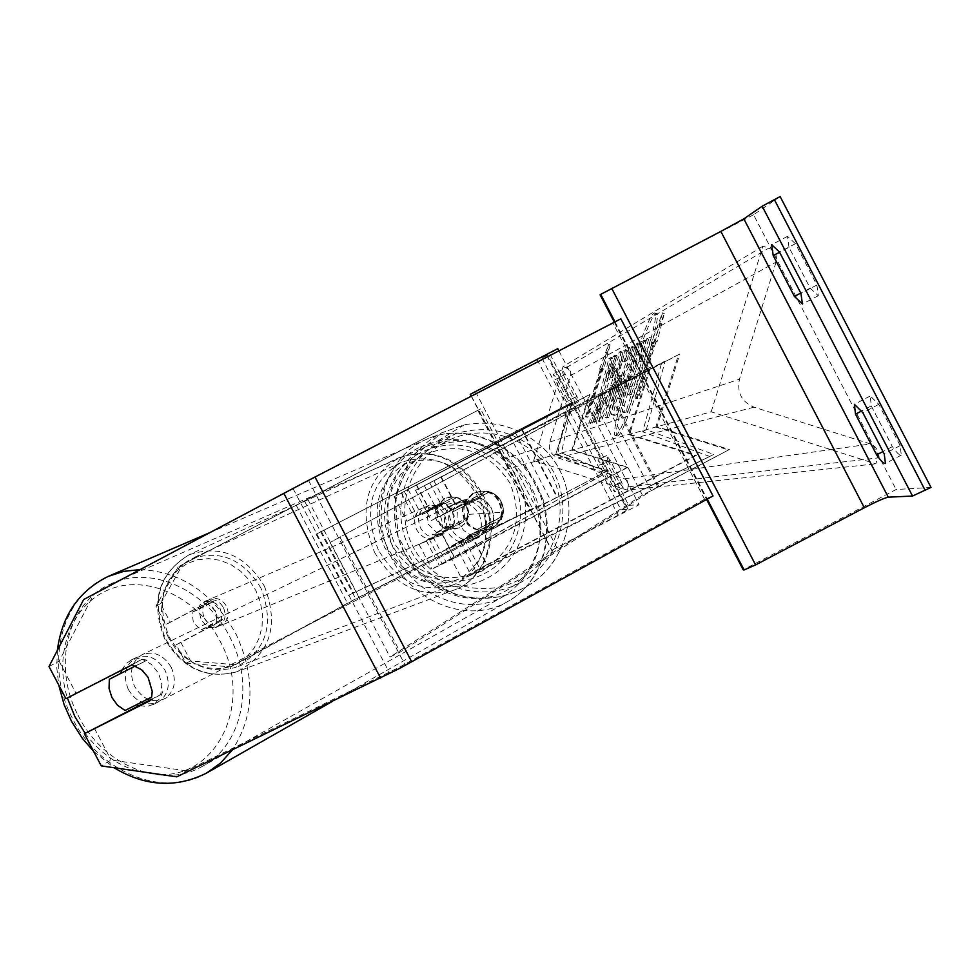 <?xml version="1.0" encoding="UTF-8"?>
<svg xmlns="http://www.w3.org/2000/svg" width="980" height="980" viewBox="0 0 980 980"><rect width="100%" height="100%" fill="white"/><g stroke="black" fill="none" stroke-linecap="round" stroke-linejoin="round"><path stroke-width="0.73" stroke-dasharray="4.9 3.68" d="M477.481 497.068L485.541 500.988L491.446 508.167L493.932 517.06L492.487 525.807L455.002 544.329L501.552 519.29L503.426 512.209C503.304 500.89 497.767 493.834 486.815 491.054L440.143 515.909L473.487 499.347L431.298 520.552L486.215 491.164C497.142 493.932 502.666 500.964 502.789 512.246L500.915 519.302L471.049 534.945L486.668 564.835C470.339 573.484 462.095 578.261 461.935 579.18L476.623 572.59L713.759 454.438L470.768 574.525L487.256 564.97L696.474 455.308L629.65 434.238L650.622 367.169L424.352 485.688L665.2 361.069L646.31 429.669L713.759 454.438M471.049 534.945L446.157 548.984L488.53 528.159L489.976 519.4L487.477 510.47L481.56 503.279L473.487 499.347M486.668 564.835L695.212 455.529L628.609 434.532L649.507 367.672L415.508 490.319L661.598 363.041L642.684 431.813L710.304 456.68M661.598 363.041L665.2 361.069M649.507 367.672L650.622 367.169M695.212 455.529L696.474 455.308M628.609 434.532L629.65 434.238M642.684 431.813L646.31 429.669M492.487 525.807L488.53 528.159M501.552 519.29L500.915 519.302M871.245 405.916L892.364 446.623C896.712 452.797 899.689 455.627 901.282 455.124L900.179 445.594L878.791 404.348L870.264 396.018L871.245 405.916L861.604 410.975M788.998 247.352L787.504 236.376L795.454 243.689L816.904 285.033L818.3 295.715L810.166 288.157L788.998 247.352L779.59 252.264M931 487.44L896.112 489.498L743.22 569.858M780.141 196.551L753.547 214.743L896.112 489.498M614.338 322.187L706.592 499.469M753.547 214.743L600.103 294.845M816.904 285.033L800.93 293.388M795.454 243.689L779.48 252.032M810.166 288.157L800.77 293.081M900.179 445.594L884.242 453.961M878.791 404.348L862.841 412.715M892.364 446.623L882.992 451.547M473.291 493.259L464.888 501.711L463.552 505.019L462.732 512.087L464.459 518.984L468.514 524.827L474.369 528.857L481.266 530.548L488.31 529.69L491.605 528.33C497.865 524.79 501.38 519.437 502.152 512.283C499.849 494.814 490.233 488.469 473.291 493.259M502.642 516.472L501.87 516.509L497.424 524.251L492.083 528.343L484.573 530.535L476.795 529.629L502.642 516.472L503.426 512.209C503.524 502.262 498.967 495.451 489.743 491.764L464.569 504.945C462.229 516.656 466.529 524.888 477.468 529.653M464.569 504.945L465.304 501.65L473.732 493.185L481.254 490.992L489.743 491.764M459.498 527.742L453.25 529.555L446.341 528.796L467.093 517.93L464.545 523.651L459.498 527.742M444.553 498.489L437.546 505.545C434.41 523.577 441.833 530.976 459.828 527.742L465.966 522.193L468.624 514.365C466.713 499.788 458.677 494.508 444.553 498.489M436.125 508.375L437.252 505.582L444.246 498.551L450.494 496.738L456.95 497.485L435.696 508.436L456.95 497.485M435.696 508.436C433.773 518.089 437.313 524.876 446.341 528.796M467.093 517.93L467.742 514.414C467.827 506.219 464.067 500.596 456.46 497.571M463.944 505.019L489.02 491.899M501.87 516.509L476.795 529.629M467.619 517.918L446.794 528.808M444.932 498.428L437.901 505.496C434.765 523.577 442.213 531.001 460.257 527.755L466.394 522.193L469.077 514.329C467.142 499.727 459.106 494.422 444.932 498.428M472.752 493.357L464.373 501.785L463.038 505.08L462.217 512.124L463.944 519.008L467.975 524.827L473.818 528.845L480.69 530.535L487.721 529.678L491.005 528.318C497.24 524.79 500.743 519.461 501.515 512.32C499.224 494.912 489.632 488.591 472.752 493.357M519.547 583.002C564.358 561.075 577.343 496.456 544.476 458.885C520.086 432.229 490.515 423.826 455.749 433.65L444.161 438.611C405.401 458.493 389.232 510.115 409.738 548.616C429.657 587.412 481.168 603.496 519.547 583.002M484.218 573.631C521.826 555.244 532.716 501.013 505.129 469.506C484.659 447.137 459.841 440.094 430.673 448.338L420.947 452.503C388.423 469.187 374.862 512.479 392.061 544.782C408.783 577.318 452.001 590.83 484.218 573.631M151.079 699.451L160.438 694.734L160.916 693.338L161.835 684.175L158.613 673.285L151.447 664.391L143.313 659.822L141.88 659.393L132.079 664.808M176.792 776.834L186.31 770.807L398.529 667.674L704.571 499.249L713.024 495.941M49 666.523L59.119 661.169L93.688 594.517L302.318 483.838L612.941 323.18L704.571 499.249M59.119 661.169L75.95 693.166L65.917 698.691M93.688 594.517L83.643 599.552M612.941 323.18L620.867 318.819M186.31 770.807L111.095 759.978L101.258 765.882M94.276 728.018L111.095 759.978M141.88 659.393L75.95 693.166M160.438 694.734L150.749 700.345L152.231 691.365L149.083 678.699L143.411 670.92L135.828 665.714L147.11 660.214L109.331 679.263M128.306 689.393C122.61 675.281 125.122 664.734 135.816 657.752C147.613 653.587 157.425 657.874 165.24 670.639C170.875 684.591 168.487 695.09 158.05 702.121C146.13 706.531 136.208 702.293 128.306 689.393M121.863 670.038L126.175 663.485L131.871 659.699L138.731 658.376L147.11 660.214M450.947 528.612C446.341 517.011 448.73 508.191 458.113 502.177C468.379 498.477 476.746 501.834 483.214 512.258C487.783 523.712 485.504 532.483 476.354 538.547C465.978 542.479 457.513 539.172 450.947 528.612M475.471 500.253L452.491 511.964L455.798 505.166L461.458 500.56L468.305 498.918L475.471 500.253L480.433 497.84L486.791 501.919L491.446 508.167L493.7 515.615L493.222 523.173L488.31 525.672L485.112 532.299L479.661 536.844L472.642 538.645L465.28 537.273L488.31 525.672M452.491 511.964L457.501 509.527L457.06 517.048L459.302 524.447L463.932 530.658L470.241 534.749L465.28 537.273M470.241 534.749L493.222 523.173M480.433 497.84L457.501 509.527M136.441 704.755L151.716 697.062M162.839 691.402L159.997 698.323L154.117 704.093L147.233 706.47L138.768 705.637M125.073 710.476L136.367 704.73M446.733 530.719C442.115 519.082 444.504 510.237 453.912 504.21C464.202 500.498 472.581 503.867 479.073 514.329C483.655 525.819 481.364 534.602 472.201 540.678C461.801 544.623 453.311 541.303 446.733 530.719M171.378 667.588C163.587 654.873 153.811 650.585 142.039 654.75C131.357 661.721 128.858 672.231 134.517 686.294C142.406 699.144 152.292 703.37 164.187 698.961C174.599 691.954 177 681.492 171.378 667.588M77.934 715.008C101.92 764.878 161.786 790.198 202.505 766.262C241.656 745.792 255.217 685.351 230.19 637.735C206.854 589.543 150.663 564.676 111.071 583.786C67.4 602.247 51.977 665.861 77.934 715.008M530.486 488.261C549.131 534.762 540.311 570.703 504.026 596.097C468.318 617.069 416.757 597.273 396.925 555.966C375.365 515.321 390.236 461.752 428.53 445.569C470.314 431.653 504.296 445.876 530.486 488.261M180.908 642.488L176.241 644.754L185.931 663.215L230.582 666.878L235.384 664.697L190.635 661.01L180.908 642.488L220.99 621.063L216.237 623.378L216.935 615.428L213.309 607.992L209.83 605.052L205.763 603.411L165.669 624.615L155.967 606.142L160.585 603.754L170.312 622.288L165.669 624.615M220.99 621.063L221.921 614.913L220.157 608.702L216.053 603.717L210.48 601.034L170.312 622.288M160.585 603.754L182.782 564.419L178.139 566.918L480.568 408.905L532.557 508.547L352.31 600.593L230.582 666.878M235.384 664.697L352.494 600.863L532.557 508.547M182.782 564.419L480.568 408.905M477.762 410.302L529.923 510.286M190.635 661.01L185.931 663.215M176.241 644.754L216.237 623.378M178.139 566.918L155.967 606.142M210.48 601.034L205.763 603.411M206.511 627.641L201.023 629.907L193.379 622.778L192.08 612.267L207.895 603.901L215.502 611.018L216.8 621.479L222.325 619.201L221.113 622.374L218.589 625.62L215.171 627.739L206.511 627.641L222.325 619.201M223.477 607.661C226.821 616.359 224.873 622.716 217.633 626.735C210.847 628.695 205.396 626.269 201.28 619.47C197.96 610.871 199.846 604.538 206.927 600.471C213.787 598.388 219.3 600.789 223.477 607.661M444.553 514.904C448.375 524.802 446.366 531.956 438.513 536.354C431.127 538.449 425.124 535.607 420.494 527.84C416.696 518.053 418.644 510.935 426.325 506.464C433.785 504.235 439.873 507.052 444.553 514.904M439.261 505.325L422.037 514.537L424.72 508.743L428.726 505.46L439.261 505.325L444.063 503.279L452.576 511.548L454.218 523.504L449.391 525.488L447.186 530.67L442.519 534.7L432.204 534.786L449.391 525.488M422.037 514.537L426.802 512.503L428.444 524.521L437.007 532.802L432.204 534.786M437.007 532.802L454.218 523.504M444.063 503.279L426.802 512.503M201.023 629.907L216.8 621.479M207.895 603.901L213.383 601.561L197.531 609.952L200.079 604.807L204.477 601.524L213.383 601.561M197.531 609.952L192.08 612.267M440.571 516.582C444.381 526.444 442.372 533.586 434.532 537.983C427.158 540.078 421.155 537.248 416.537 529.494C412.752 519.731 414.699 512.614 422.368 508.167C429.828 505.937 435.892 508.743 440.571 516.582M204.342 618.196C208.471 625.007 213.934 627.433 220.721 625.473C227.972 621.455 229.92 615.085 226.564 606.363C222.387 599.478 216.862 597.065 209.989 599.16C202.897 603.227 201.01 609.572 204.342 618.196M260.925 588.086C243.285 559.078 220.047 549.327 191.21 558.821C162.888 575.922 155.526 601.953 169.136 636.927C185.82 664.526 207.932 674.706 235.494 667.441C266.425 651.161 274.902 624.713 260.925 588.086M378.39 550.001C362.918 510.31 370.514 481.107 401.163 462.401C432.474 452.282 457.979 463.699 477.677 496.64C495.623 530.535 482.748 575.211 451.388 585.513C421.449 593.255 397.108 581.422 378.39 550.001M608.017 460.71L619.446 482.65L623.17 487.379L621.712 482.356L610.197 460.257L606.559 455.59L608.017 460.71L599.515 465.157L597.984 460.073L601.622 464.741L613.137 486.84L614.632 491.85L610.944 487.109L599.515 465.157M563.524 375.303L574.978 397.28L578.506 401.727L576.914 396.373L565.387 374.25L561.908 369.877L563.524 375.303L555.011 379.762L553.357 374.348L556.812 378.733L568.339 400.857L569.956 406.185L566.452 401.727L555.011 379.762M628.744 505.337L639.083 504.725L551.667 550.38L618.172 515.186L628.058 509.404L620.904 509.735L628.744 505.337L549.89 353.988L557.755 348.611M558.918 350.84L639.083 504.725M561.908 369.877L553.357 374.348M470.265 394.377L537.077 359.55L547.293 354.368L541.891 358.092L549.89 353.988M471.429 396.091L551.948 550.417M628.058 509.404L547.293 354.368L628.009 509.404M574.978 397.28L566.452 401.727M576.914 396.373L568.339 400.857M565.387 374.25L556.812 378.733M619.446 482.65L610.944 487.109M621.712 482.356L613.137 486.84M610.197 460.257L601.622 464.741M453.765 525.599L426.312 540.715L466.186 520.258L467.742 514.414C467.644 505.08 463.075 499.273 454.034 496.983L414.209 517.55L441.772 502.654L442.715 502.912L447.149 505.178L450.2 508.02L454.12 515.517L454.708 520.699L453.765 525.599L449.845 527.473L450.739 520.515L448.668 513.447L444.063 507.726L437.889 504.565L406.982 521.336L454.438 496.909C463.503 499.2 468.085 505.031 468.183 514.39L466.627 520.245L441.858 533.218L454.818 558L431.96 569.111L603.827 474.369L439.175 565.325L627.016 467.485L571.867 450.114L589.164 394.805L401.335 492.928L571.757 402.976L561.503 452.968L607.955 472.446M454.818 558L627.874 467.325L572.577 449.918L589.923 394.462L394.119 496.713L567.714 405.046L557.449 454.941L603.827 474.369M441.858 533.218L419.097 544.513L449.845 527.473M567.714 405.046L571.757 402.976M589.923 394.462L589.164 394.805M627.874 467.325L627.016 467.485M572.577 449.918L571.867 450.114M557.449 454.941L561.503 452.968M441.772 502.654L437.889 504.565M657.066 426.704L655.841 427.047L678.479 354.65L592.655 399.632L330.101 542.467L601.389 395.112L679.777 354.062L657.066 426.704L729.414 449.526L651.222 490.784L400.146 652.092L390.052 657.017L642.402 495.145L729.414 449.526M655.841 427.047L727.944 449.783M330.101 542.467L390.052 657.017M340.085 537.31L400.146 652.092M678.479 354.65L679.777 354.062M555.685 454.573L572.626 402.241L316.124 534.235L571.952 402.547L555.685 454.573L607.563 470.89L550.76 500.511L348.182 595.473L545.199 503.573L607.563 470.89M556.309 454.389L608.323 470.755M316.124 534.235L348.182 595.473M321.391 531.466L353.4 592.63M572.626 402.241L571.952 402.547M615.759 435.39C622.876 436.602 663.485 307.708 654.285 313.049L653.966 313.184C645.636 316.136 606.963 439.714 615.722 435.402L615.759 435.39M617.559 435.953C624.738 437.19 665.334 308.296 656.098 313.625L655.767 313.759C647.4 316.687 608.727 440.265 617.523 435.965L617.559 435.953M651.369 342.963L652.68 342.277L635.224 398.113L636.486 397.635L654.003 341.604L655.338 340.905L662.419 312.889L651.369 342.963L653.219 343.551L654.53 342.865L637.086 398.688L638.348 398.223L636.486 397.635M620.107 351.465L620.242 351.404C621.761 352.359 619.311 363.372 612.892 384.454L612.831 384.65C605.897 406.32 601.034 418.485 598.253 421.118L598.192 421.13C597.126 420.861 597.653 416.574 599.772 408.268L604.538 396.961L603.57 404.189C604.905 402.743 607.306 396.594 610.76 385.752L610.822 385.557C614.129 374.789 615.452 369.08 614.803 368.394L610.638 377.288L612.292 368.125C615.771 358.545 618.38 352.996 620.107 351.465L621.92 351.93C623.439 352.886 621.002 363.911 614.582 384.993L614.521 385.189C607.588 406.859 602.725 419.011 599.932 421.645L599.87 421.657C598.792 421.388 599.307 417.1 601.426 408.783L599.772 408.268M625.167 360.015L629.528 347.508L631.708 346.332L606.951 416.929L605.089 417.578L623.366 350.828L625.534 349.652L622.288 361.473L625.167 360.015L626.882 360.567L631.242 348.047L629.528 347.508M711.174 411.833L762.93 246.237L768.81 248.099C775.033 250.794 777.459 255.462 776.087 262.113L739.496 379.199C736.74 392.502 741.591 401.837 754.037 407.19L870.448 443.965C876.659 446.635 879.072 451.29 877.7 457.942L875.851 463.846L711.174 411.833L533.671 460.612L563.108 366.496L762.93 246.237M617.314 391.339C622.594 374.826 626.293 365.969 628.401 364.768L629.454 364.241L635.738 344.164L637.943 342.976L615.808 413.744L612.574 414.883C610.908 414.834 612.476 407.043 617.253 391.535L619.042 391.89C624.321 375.365 628.033 366.508 630.152 365.32L631.218 364.805L629.454 364.241M588.711 423.287L590.769 422.552L601.304 395.148L592.974 421.78L594.762 421.155L615.428 355.091L613.505 356.132L605.199 380.828L611.091 357.418L608.85 358.631L599.858 394.389L588.711 423.287L592.398 423.066L602.945 395.663L594.615 422.294L596.416 421.67L617.069 355.618L615.146 356.647L606.828 381.343L612.721 357.933L610.466 359.133L601.487 394.903L590.315 423.789M601.304 368.872L586.395 416.574L585.476 416.916L600.348 369.374L599.393 369.864L608.568 344.384L602.271 368.382L601.304 368.872L602.896 369.374L587.976 417.064L586.395 416.574M563.108 366.496L569.38 369.497L570.691 372.008L570.777 374.826L549.792 442.054C548.224 449.624 550.993 454.928 558.086 457.954L625.093 479.085L627.347 480.776L628.645 483.275L627.519 490.135L875.851 463.846M627.519 490.135L533.671 460.612M627.029 388.656L635.64 365.626L641.545 341.542L644.179 340.121L638.985 361.216L639.989 360.726L646.886 338.663L649.25 337.402L626.318 410.743L622.484 412.078L622.484 405.12L627.029 388.656L628.817 389.219L637.441 366.202L643.321 342.106L641.545 341.542M644.179 340.121L645.979 340.685L640.798 361.779L641.802 361.302L648.699 339.239L651.075 337.978L628.143 411.318L624.285 412.641L624.285 405.683L622.484 405.12M624.285 405.683L628.817 389.219M628.143 411.318L626.318 410.743M651.075 337.978L649.25 337.402M648.699 339.239L646.886 338.663M641.802 361.302L639.989 360.726M640.798 361.779L638.985 361.216M645.979 340.685L643.321 342.106M637.441 366.202L635.64 365.626M619.924 375.083L618.282 375.842L613.039 394.842L619.924 375.083L621.639 375.622L619.997 376.381L618.282 375.842M619.997 376.381L614.742 395.381L613.039 394.842M631.242 348.047L633.448 346.871L631.708 346.332M633.448 346.871L608.666 417.468L606.951 416.929M608.666 417.468L605.089 417.578M606.792 418.117L625.044 351.355L623.366 350.828M625.044 351.355L627.237 350.191L625.534 349.652M627.237 350.191L623.99 362.012L622.288 361.473M623.99 362.012L626.882 360.567M614.742 395.381L621.639 375.622M619.581 389.783L617.853 398.505L618.87 398.101L624.689 379.517L623.684 379.958L619.581 389.783L621.332 390.322L619.605 399.056L620.622 398.652L618.87 398.101M620.622 398.652L626.441 380.069L624.689 379.517M626.441 380.069L625.436 380.51L621.332 390.322M631.218 364.805L637.49 344.715L635.738 344.164M637.49 344.715L639.707 343.527L637.943 342.976M639.707 343.527L617.572 414.307L615.808 413.744M617.572 414.307L614.313 415.434C612.647 415.373 614.203 407.594 618.98 392.086L619.042 391.89M601.426 408.783L606.191 397.488L604.538 396.961M606.191 397.488L605.236 404.716C606.583 403.27 608.984 397.121 612.439 386.279L612.5 386.083C615.808 375.328 617.13 369.607 616.469 368.921L612.304 377.815L610.638 377.288M612.304 377.815L613.933 368.651L612.292 368.125M613.933 368.651C617.424 359.072 620.034 353.523 621.773 351.991M601.487 394.903L599.858 394.389M610.466 359.133L608.85 358.631M612.721 357.933L611.091 357.418M606.828 381.343L605.199 380.828M609.83 373.613L608.2 373.098M615.146 356.647L613.505 356.132M617.069 355.618L615.428 355.091M596.416 421.67L594.762 421.155M594.615 422.294L592.974 421.78M602.945 395.663L601.304 395.148M592.398 423.066L590.769 422.552M587.976 417.064L585.476 416.916M600.348 369.374L601.928 369.877L587.057 417.407M601.928 369.877L599.393 369.864M600.973 370.366L610.148 344.887L608.568 344.384M610.148 344.887L603.864 368.884L602.271 368.382M603.864 368.884L602.896 369.374M654.003 341.604L655.865 342.192L657.2 341.505L664.281 313.478L653.219 343.551M664.281 313.478L662.419 312.889M657.2 341.505L655.338 340.905M655.865 342.192L638.348 398.223M637.086 398.688L635.224 398.113M654.53 342.865L652.68 342.277M629.613 386.512L628.082 394.622L629.577 394.034L635.052 376.541L633.558 377.202L629.613 386.512L631.414 387.076L629.883 395.185L631.389 394.597L636.853 377.116L635.359 377.766L631.414 387.076M636.853 377.116L635.052 376.541M631.389 394.597L629.577 394.034M440.718 476.88L456.349 506.795M429.84 483.03L445.753 513.495M471.601 534.982L487.256 564.97M464.741 539.772L480.592 570.127M433.944 480.813L449.808 511.193M460.723 542.161L476.623 572.59M441.172 476.721L456.852 506.734M614.999 321.844L707.242 499.114M522.463 588.588C481.119 610.675 425.614 593.353 404.14 551.544C382.053 510.066 399.473 454.438 441.233 433.013L464.226 424.83C493.687 419.636 519.572 427.011 541.891 446.929C585.366 485.357 574.684 563.316 522.463 588.588M446.268 441.502C409.077 460.576 393.568 510.102 413.241 547.036C432.352 584.264 481.768 599.699 518.591 580.025C555.709 560.903 571.156 511.511 551.569 474.614C532.532 437.423 483.165 421.865 446.268 441.502M418.497 447.799C383.45 465.782 368.835 512.442 387.37 547.232C405.389 582.304 451.952 596.845 486.668 578.31C530.486 557.13 539.466 491.703 502.961 459.473C484.23 442.752 462.499 436.578 437.778 440.939L418.497 447.799M482.356 570.862C445.667 585.415 416.365 576.24 394.45 543.349C379.922 506.562 389.109 477.223 422 455.32C458.738 440.829 488.028 450.028 509.87 482.932C524.349 519.657 515.186 548.971 482.356 570.862M293.118 488.689L389.268 672.366M308.614 480.568L404.765 664.33M160.904 774.531C218.062 776.368 252.975 702.195 220.757 642.464C198.621 598.094 148.347 574.231 110.336 589.066C72.104 603.423 53.288 652.411 67.363 697.956M207.49 772.546L206.67 773.012C162.754 799.019 98.098 771.713 72.226 717.911C44.223 664.893 60.907 596.207 108.168 576.412L110.029 575.603M140.079 569.601C181.018 571.389 213.089 593.072 236.29 634.648C255.743 677.413 254.433 715.841 232.334 749.908M404.066 552.377C384.724 514.672 396.851 466.309 430.808 448.754C464.471 430.624 512.136 448.693 531.552 487.758C551.483 526.566 537.799 575.75 503.267 592.19C469.028 609.217 422.931 590.34 404.066 552.377M535.803 485.566C515.162 442.911 463.589 421.694 426.153 439.469C384.724 456.827 368.615 514.659 391.89 558.514C413.278 603.092 468.991 624.432 507.505 601.647C544.28 582.145 558 527.669 535.803 485.566M85.125 733.297C99.213 752.015 116.473 764.596 136.906 771.052M291.501 508.179L342.596 605.775M304.633 501.258L355.85 599.123M307.953 499.592L358.999 597.126M296.377 505.558L347.63 603.46M168.156 637.086L174.967 647.707L183.664 656.576L193.795 663.252L204.832 667.405L216.213 668.838L227.348 667.49L237.699 663.448L246.739 656.918L254.028 648.258L259.222 637.894L262.077 626.355L262.444 614.203L260.325 602.038L255.829 590.45L249.177 580.013L240.688 571.218L230.766 564.529L219.9 560.254L208.63 558.637L197.495 559.752L187.07 563.586L177.87 569.944L170.373 578.519L164.971 588.894L161.957 600.556L161.48 612.892L163.587 625.289L168.156 637.086M264.404 586.236C279.484 625.767 270.296 654.285 236.866 671.79C207.221 679.52 183.444 668.544 165.51 638.85C150.859 601.242 158.748 573.214 189.152 554.754C220.28 544.427 245.368 554.925 264.404 586.236M479.588 496.076C493.736 531.54 487.587 558.918 461.139 578.225C430.71 590.475 405.169 580.135 384.503 547.195C370.232 510.764 376.7 483.165 403.919 464.398C434.471 453.091 459.694 463.65 479.588 496.076M374.446 552.12C394.585 585.905 420.751 598.682 452.956 590.438C486.864 579.401 500.792 531.185 481.437 494.618C460.171 459.057 432.633 446.782 398.848 457.783C365.944 477.983 357.81 509.429 374.446 552.12M541.916 358.08L620.928 509.735M546.877 355.569L625.73 506.917M471.221 396.202L551.667 550.38L471.221 396.202M475.521 391.706L556.75 547.404M537.077 359.55L618.172 515.186M416.696 485.063L429.669 509.87M404.226 491.274L417.015 515.725M432.927 536.881L445.716 561.369M441.49 533.193L454.414 557.914M408.072 489.314L420.873 513.826M429.032 538.731L441.796 563.169M416.39 485.161L429.326 509.906M609.095 391.032L658.83 486.533M608.041 391.486L657.605 486.668M592.655 399.632L642.402 495.145M601.389 395.112L651.222 490.784M521.299 429.032L556.959 497.399M521.85 428.799L557.583 497.338M509.527 435.194L545.199 503.573M515.149 432.229L550.76 500.511M628.56 486.778L877.7 457.942M566.465 367.561L768.81 248.099M570.605 375.512L776.087 262.113M549.792 442.054L739.496 379.199M558.086 457.954L754.037 407.19M624.432 478.84L870.448 443.965M628.878 389.023L627.09 388.46M624.383 412.617L622.57 412.053M619.654 399.032L617.902 398.48M625.436 380.51L623.684 379.958M621.394 390.126L619.642 389.575M630.152 365.32L628.401 364.768M614.387 415.41L612.647 414.871M618.98 392.086L617.253 391.535M614.582 384.993L612.892 384.454M614.521 385.189L612.831 384.65M599.932 421.645L598.253 421.118M612.439 386.279L610.76 385.752M612.5 386.083L610.822 385.557M616.42 368.946L614.754 368.419M631.488 386.867L629.687 386.304M635.359 377.766L633.558 377.202M629.932 395.173L628.131 394.609M415.508 490.319L431.298 520.552M455.002 544.329L470.768 574.525M424.352 485.688L440.143 515.909M446.157 548.984L461.935 579.18M502.152 512.283L502.789 512.246M870.056 396.104L854.217 404.409M818.3 295.715L802.424 304.008M787.504 236.376L771.628 244.669M901.282 455.124L885.442 463.442M502.961 459.473L541.891 446.929C585.942 486.313 573.9 564.088 522.499 588.588L515.296 591.957L500.131 596.673L484.365 598.572L468.514 597.58L452.491 593.537L418.632 571.646L398.113 536.869L395.295 496.713L410.767 459.399L441.245 433.013L464.226 424.83L437.778 440.939M437.901 505.496L464.373 501.785M430.673 448.338L455.749 433.65M505.129 469.506L544.476 458.885M469.077 514.329L501.515 512.32M57.355 650.352L56.767 667.625L58.751 685.069M209.34 532.838L426.153 439.469C464.79 421.351 516.362 442.985 536.709 485.125C558.661 526.689 545.297 581.385 507.505 601.647L332.318 701.435M130.818 660.177L135.816 657.752M458.113 502.177L461.458 500.56M476.354 538.547L479.661 536.844M153.101 704.657L158.05 702.121M93.615 751.342L114.047 767.732M453.912 504.21L142.039 654.75M504.026 596.097L202.505 766.262M428.53 445.569L111.071 583.786M472.201 540.678L164.187 698.961M236.866 671.79C206.609 679.618 182.574 668.715 164.775 639.107C150.099 601.732 158.221 573.606 189.152 554.754L398.848 457.783C433.626 446.562 461.568 458.689 482.662 494.19C501.895 530.401 487.918 578.874 452.956 590.438L236.866 671.79M215.171 627.739L217.633 626.735M438.513 536.354L441.711 535.056M426.325 506.464L429.497 505.104M204.477 601.524L206.927 600.471M434.532 537.983L220.721 625.473M401.163 462.401L191.21 558.821M451.388 585.513L235.494 667.441M422.368 508.167L209.989 599.16M606.522 455.602L597.984 460.073M541.891 358.092L620.904 509.735M578.506 401.727L569.956 406.185M623.17 487.379L614.632 491.85M394.119 496.713L406.982 521.336M426.312 540.715L439.175 565.325M401.335 492.928L414.209 517.55M419.097 544.513L431.96 569.111M656.098 313.625L654.285 313.049M624.285 412.641L622.484 412.078M617.523 435.965L615.722 435.402M617.853 398.505L619.605 399.056M612.574 414.883L614.313 415.434M620.242 351.404L621.92 351.93M598.192 421.13L599.87 421.657M614.803 368.394L616.469 368.921M629.883 395.185L628.082 394.622"/><path stroke-width="1.47" d="M861.604 410.975L855.503 414.173L854.425 404.336L862.841 412.715L884.242 453.961L885.442 463.442C883.887 463.932 880.959 461.078 876.635 454.879L855.503 414.173M779.59 252.264L773.22 255.596L794.4 296.413L802.424 304.008L800.93 293.388L779.48 252.032L771.628 244.669L773.22 255.596M614.338 322.187L600.103 294.845L600.703 294.38L720.851 231.403L743.845 218.859L762.183 206.217L780.141 196.551L931 487.44L912.539 496.039L888.284 497.179C884.524 497.926 876.537 501.454 864.336 507.75L755.58 564.909L744.102 569.956L743.22 569.858L706.592 499.469M800.77 293.081L794.4 296.413M882.992 451.547L876.635 454.879M135.375 665.947L109.331 679.263L109.05 688.438L111.928 697.552L117.539 705.282L125.073 710.476L151.655 697.098L152.231 691.365L148.078 677.339L141.696 669.842L132.079 664.808L65.917 698.691L49 666.523L83.643 599.552L302.33 483.569L620.867 318.819L713.024 495.941L399.179 668.63L176.792 776.834L101.258 765.882L84.354 733.738L150.749 700.345M84.354 733.738L151.079 699.451M120.797 673.407L121.863 670.038M138.768 705.637L136.441 704.755M471.429 396.091L470.461 394.217L557.755 348.611L558.918 350.84M470.461 394.217L471.221 396.202L470.265 394.364M762.183 206.217L912.539 496.039M743.845 218.859L888.284 497.179M774.347 199.577L925.23 490.466M600.703 294.38L614.999 321.844M707.242 499.114L744.102 569.956M611.716 288.365L755.58 564.909M720.851 231.403L864.336 507.75M314.997 476.991L411.735 661.88M283.82 493.308L380.546 678.062M67.363 697.956L74.823 716.527L85.125 733.297M57.355 650.352C61.875 615.648 78.804 590.989 108.168 576.412L123.615 571.377L140.079 569.601M136.906 771.052L160.904 774.531M232.334 749.908L220.635 762.979L206.67 773.012C176.216 788.337 145.334 786.585 114.047 767.732M58.751 685.069L64.141 704.742L71.565 721.439L82.394 738.418L93.615 751.342M110.029 575.603L209.34 532.838M207.49 772.546L332.318 701.435"/></g></svg>
